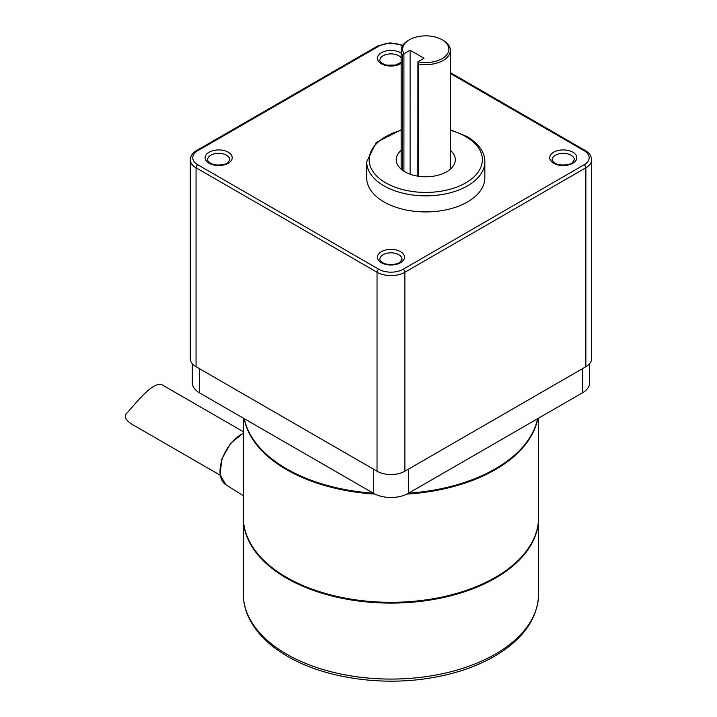 <?xml version="1.0" encoding="UTF-8"?>
<svg xmlns="http://www.w3.org/2000/svg" width="717" height="717" viewBox="0 0 717 717"><rect width="100%" height="100%" fill="white"/><g stroke="black" fill="none" stroke-linecap="round" stroke-linejoin="round"><path stroke-width="1.08" d="M401.153 169.158L401.153 50.414A24.611 14.206 180 0 0 402.327 54.752L402.327 170.117M401.153 50.414A24.611 14.206 180 0 1 408.358 40.367L409.407 39.767A23.132 13.354 180 0 1 442.129 39.767A23.132 13.354 180 0 1 445.302 56.365A23.132 13.354 180 0 1 417.921 61.77L424.025 58.247L410.106 50.208L403.931 53.838L403.931 171.22M442.129 39.767L443.169 40.367A24.611 14.206 180 0 1 450.375 50.414A24.611 14.206 180 0 1 418.244 63.947L418.244 176.23M450.375 150.31A29.531 17.056 180 0 1 455.304 159.739A29.531 17.056 180 0 1 437.065 175.486A29.531 17.056 180 0 1 404.881 171.793A29.531 17.056 180 0 1 396.232 159.739A29.531 17.056 180 0 1 401.153 150.31M366.692 177.825A59.072 34.102 0 0 0 383.998 201.934A59.072 34.102 0 0 0 448.367 209.328A59.072 34.102 0 0 0 484.835 177.825L484.835 161.746A59.072 34.102 180 0 1 425.764 195.849A59.072 34.102 180 0 1 366.692 161.746L366.692 177.825M196.566 150.57L377.545 46.085A2.465 1.425 60 0 1 378.773 46.202L197.793 150.695A2.465 1.425 -120 0 0 196.566 150.57C192.837 152.497 190.749 155.553 190.292 159.739L190.292 358.688A19.691 11.364 0 0 0 196.055 366.728L377.034 471.212A19.691 11.364 0 0 0 404.881 471.212L585.861 366.728A19.691 11.364 0 0 0 591.633 358.688L591.633 159.739A19.691 11.364 0 0 1 585.861 167.778L585.861 366.728M286.71 577.436A147.191 84.973 0 0 0 286.881 577.535L286.54 577.337A147.675 85.26 180 0 1 286.531 577.337A147.675 85.26 180 0 1 243.287 517.047L243.287 418.119M538.628 418.119L538.628 517.047A147.675 85.26 180 0 1 495.384 577.337A147.675 85.26 180 0 1 286.54 577.337L286.881 577.535A147.191 84.973 0 0 0 495.035 577.535A147.191 84.973 0 0 0 495.205 577.436M286.71 468.909A147.182 84.973 0 0 0 286.881 469.017A147.182 84.973 0 0 0 373.512 493.305A147.191 84.973 180 0 1 286.881 469.017L286.54 468.81A147.675 85.26 180 0 1 286.531 468.81A147.675 85.26 180 0 1 244.345 418.728M496.191 468.344A147.191 84.973 180 0 1 408.403 493.305A147.182 84.973 0 0 0 495.035 469.017A147.182 84.973 0 0 0 495.205 468.909M537.571 418.728A147.675 85.26 180 0 1 495.384 468.81A147.675 85.26 180 0 1 408.636 493.171M373.279 493.171A147.675 85.26 180 0 1 286.54 468.81L286.881 469.017A147.191 84.973 180 0 1 285.725 468.344M582.939 368.413A24.611 14.206 180 0 1 582.401 368.735L408.358 469.214A24.611 14.206 180 0 1 407.803 469.527M589.607 363.707L589.607 382.806A24.611 14.206 180 0 1 582.401 392.853L408.358 493.332A24.611 14.206 180 0 1 373.557 493.332L199.514 392.853A24.611 14.206 180 0 1 192.308 382.806L192.308 363.707M243.287 431.697L163.351 385.549C154.558 378.746 135.863 403.241 127.886 412.06C123.476 415.618 124.83 419.687 131.946 424.258L220.11 475.165M410.106 174.195L410.106 50.208M404.003 53.739A23.132 13.354 180 0 1 409.407 39.767M417.859 176.167L417.921 61.77M417.859 61.877L418.244 63.947M402.327 54.752L403.931 53.838M495.259 577.4A147.191 84.973 180 0 1 286.657 577.4M243.287 517.432A147.675 85.26 0 0 0 243.287 517.844A147.675 85.26 0 0 0 286.54 578.135A147.675 85.26 0 0 0 447.471 596.616A147.675 85.26 0 0 0 538.637 517.844A147.675 85.26 0 0 0 538.628 517.432M244.165 418.629A147.675 85.26 0 0 0 286.54 469.617A147.675 85.26 0 0 0 374.964 494.085M406.951 494.085A147.675 85.26 0 0 0 537.75 418.629M374.113 469.527A24.611 14.206 180 0 1 373.557 469.214L199.514 368.735A24.611 14.206 180 0 1 198.976 368.413M190.292 159.739A19.691 11.364 0 0 0 196.055 167.778L377.034 272.263A19.691 11.364 0 0 0 404.881 272.263L404.881 471.212M197.793 150.695A17.226 9.948 0 0 0 197.793 164.758L378.773 269.251A2.465 1.425 120 0 0 377.034 272.263L377.034 471.212M197.793 164.758A2.465 1.425 120 0 0 196.055 167.778L196.055 366.728M378.773 269.251A17.226 9.948 0 0 0 403.142 269.251A2.465 1.425 60 0 1 404.881 272.263L585.861 167.778A2.465 1.425 -120 0 0 584.122 164.758A17.226 9.948 0 0 0 584.122 150.695L450.375 73.475M408.358 493.332L408.358 469.214M582.401 392.853L582.401 368.735M243.287 495.707L225.918 484.791A30.06 17.351 -60 0 1 222.136 459.301A30.06 17.351 -60 0 1 243.287 433.364M401.153 57.772A11.078 6.39 0 0 0 388.748 53.999A11.078 6.39 0 0 0 379.885 60.264C379.248 60.452 380.162 61.59 382.618 63.661L386.535 65.139L395.802 65.032L401.153 62.209M401.153 53.112A13.533 7.815 0 0 0 381.713 52.547A13.533 7.815 0 0 0 381.39 63.786A13.533 7.815 0 0 0 401.153 63.401M574.317 159.739A11.078 6.39 0 0 0 563.248 153.339A11.078 6.39 0 0 0 552.171 159.739C551.534 159.927 552.448 161.056 554.904 163.126C560.739 166.729 571.583 164.399 572.48 162.544L574.317 159.739M553.676 163.252A13.533 7.815 0 0 0 576.325 159.748A13.533 7.815 0 0 0 559.744 150.176A13.533 7.815 0 0 0 553.676 163.252M402.031 259.204A11.078 6.39 0 0 0 390.962 252.814A11.078 6.39 0 0 0 379.885 259.204C379.248 259.393 380.162 260.522 382.618 262.601C388.453 266.195 399.297 263.865 400.194 262.01L402.031 259.204M381.39 262.718A13.533 7.815 0 0 0 404.029 259.222A13.533 7.815 0 0 0 387.458 249.65A13.533 7.815 0 0 0 381.39 262.718M229.745 159.739A11.078 6.39 0 0 0 218.667 153.339A11.078 6.39 0 0 0 207.598 159.739C206.962 159.927 207.876 161.056 210.332 163.126C216.167 166.729 227.011 164.399 227.907 162.544L229.745 159.739M209.095 163.252A13.533 7.815 0 0 0 231.743 159.748A13.533 7.815 0 0 0 215.172 150.176A13.533 7.815 0 0 0 209.095 163.252M402.461 45.834A17.226 9.948 0 0 0 378.773 46.202M450.375 72.641L585.35 150.57A2.465 1.425 120 0 0 584.122 150.695M403.142 269.251L584.122 164.758M243.287 593.81C243.305 602.639 245.456 611.207 249.74 619.524C257.26 633.837 269.87 646.116 287.553 656.351C323.609 677.502 378.854 686.088 427.986 678.39C455.824 674.079 479.619 665.726 499.346 653.33C524.835 636.875 537.929 617.032 538.637 593.81A147.675 85.26 180 0 1 447.471 672.582A147.675 85.26 180 0 1 286.54 654.101A147.675 85.26 180 0 1 243.287 593.81L243.287 517.844M373.557 493.332L373.557 469.214M199.514 392.853L199.514 368.735M450.375 130.306A56.607 32.686 180 0 1 465.79 136.624A56.607 32.686 180 0 1 461.076 185.282A56.607 32.686 180 0 1 377.85 177.144A56.607 32.686 180 0 1 401.153 130.306M450.375 169.158L450.375 50.414M225.918 484.791L220.029 474.654L221.876 458.925L230.695 443.178L243.287 433.113M377.545 46.085L389.94 42.859L402.82 45.279M585.35 150.57C589.078 152.497 591.167 155.553 591.633 159.739M538.637 593.81L538.637 517.844M484.835 161.746C485.176 155.553 481.716 145.372 467.027 136.508L450.375 129.759M401.153 129.759L376.228 142.495L366.692 161.746"/></g></svg>

